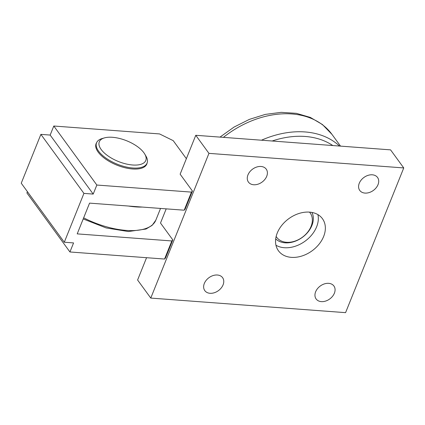 <?xml version="1.0" encoding="UTF-8"?>
<svg xmlns="http://www.w3.org/2000/svg" width="425" height="425" viewBox="0 0 425 425"><rect width="100%" height="100%" fill="white"/><g stroke="black" fill="none" stroke-linecap="round" stroke-linejoin="round"><path stroke-width="0.64" d="M143.65 152.426A25.043 11.156 -158.1 0 1 144.776 154.094A25.043 11.156 -158.1 0 1 118.389 161.495A25.043 11.156 -158.1 0 1 104.465 137.886A25.043 11.156 -158.1 0 1 143.65 152.426M104.465 137.886L102.165 138.545A27.221 12.128 21.9 0 0 96.565 142.795A27.221 12.128 21.9 0 0 98.882 151.555A27.221 12.128 21.9 0 0 125.497 166.828A27.221 12.128 21.9 0 0 147.077 163.104A27.221 12.128 21.9 0 0 145.982 156.161L144.776 154.094M192.435 191.048L191.457 192.116L184.184 210.205L185.162 209.137L192.435 191.048L180.136 174.186L195.771 135.293L390.575 149.866L403.75 167.933L208.946 153.361L150.769 298.079L345.573 312.651L403.75 167.933M191.457 192.116L96.836 185.034L53.794 126.018L159.545 133.928L173.214 140.648L186.368 158.684M147.119 162.993A27.333 12.176 -158.1 0 1 146.816 164.05A27.333 12.176 -158.1 0 1 116.918 165.15A27.333 12.176 -158.1 0 1 96.098 143.661A27.333 12.176 -158.1 0 1 96.608 142.688M172.8 239.891L171.822 240.959L164.549 259.048L165.527 257.98L172.8 239.891L160.501 223.029L166.196 208.861M171.822 240.959L77.207 233.877L89.569 203.129L184.184 210.205M275.703 238.882A22.599 16.474 143.9 0 0 302.361 237.363A22.599 16.474 143.9 0 0 311.955 212.442M275.958 245.225A27.221 19.842 143.9 0 0 305.118 241.14A27.221 19.842 143.9 0 0 317.916 214.625M334.39 293.181A11.002 8.022 -36.1 0 1 325.598 301.081A11.002 8.022 -36.1 0 1 316.126 298.966A11.002 8.022 -36.1 0 1 320.291 285.998A11.002 8.022 -36.1 0 1 333.907 285.998A11.002 8.022 -36.1 0 1 334.39 293.181M223.077 284.856A11.002 8.022 -36.1 0 1 214.28 292.751A11.002 8.022 -36.1 0 1 204.808 290.636A11.002 8.022 -36.1 0 1 208.972 277.674A11.002 8.022 -36.1 0 1 222.594 277.668A11.002 8.022 -36.1 0 1 223.077 284.856M266.709 176.317A11.002 8.022 -36.1 0 1 257.911 184.211A11.002 8.022 -36.1 0 1 248.444 182.097A11.002 8.022 -36.1 0 1 252.604 169.134A11.002 8.022 -36.1 0 1 266.225 169.129A11.002 8.022 -36.1 0 1 266.709 176.317M378.022 184.647A11.002 8.022 -36.1 0 1 369.229 192.541A11.002 8.022 -36.1 0 1 359.757 190.427A11.002 8.022 -36.1 0 1 363.922 177.464A11.002 8.022 -36.1 0 1 377.538 177.459A11.002 8.022 -36.1 0 1 378.022 184.647M277.259 233.006A27.221 19.842 -36.1 0 1 299.019 213.472A27.221 19.842 -36.1 0 1 322.447 218.705A27.221 19.842 -36.1 0 1 312.141 250.777A27.221 19.842 -36.1 0 1 278.455 250.782A27.221 19.842 -36.1 0 1 277.259 233.006M150.769 298.079L137.594 280.011L146.561 257.704M208.946 153.361L195.771 135.293M164.549 259.048L69.934 251.972L26.892 192.95L27.413 191.659M83.927 193.386L40.885 134.369L21.25 183.212L64.292 242.229L83.927 193.386L93.203 194.082L96.836 185.034M40.885 134.369L50.161 135.065L53.794 126.018M64.292 242.229L73.567 242.925L69.934 251.972M50.161 135.065L93.203 194.082M309.506 212.128A20.687 15.082 -36.1 0 1 302.308 237.293A20.687 15.082 -36.1 0 1 276.149 236.454M160.538 208.436L155.81 220.198A56.621 25.224 -158.1 0 1 83.651 217.839M128.361 206.029A56.621 25.224 21.9 0 0 142.295 207.071M219.991 137.105L234.069 127.064L249.369 119.388L265.28 114.405L281.164 112.349L296.4 113.342L310.367 117.433L322.437 124.536L331.973 134.385A84.602 61.673 143.9 0 0 320.716 123.51A84.602 61.673 143.9 0 0 223.401 137.36M339.506 146.046A84.602 61.673 143.9 0 0 333.832 141.493A84.602 61.673 143.9 0 0 261.476 140.208M332.802 145.547A81.34 59.293 143.9 0 0 272.149 141.01M155.81 220.198L152.086 225.399L146.009 229.032L128.382 231.54L106.091 227.912L83.204 218.949M146.312 165.017L147.077 163.104M95.795 144.707L96.565 142.795M331.973 134.385L340.537 146.126"/></g></svg>
